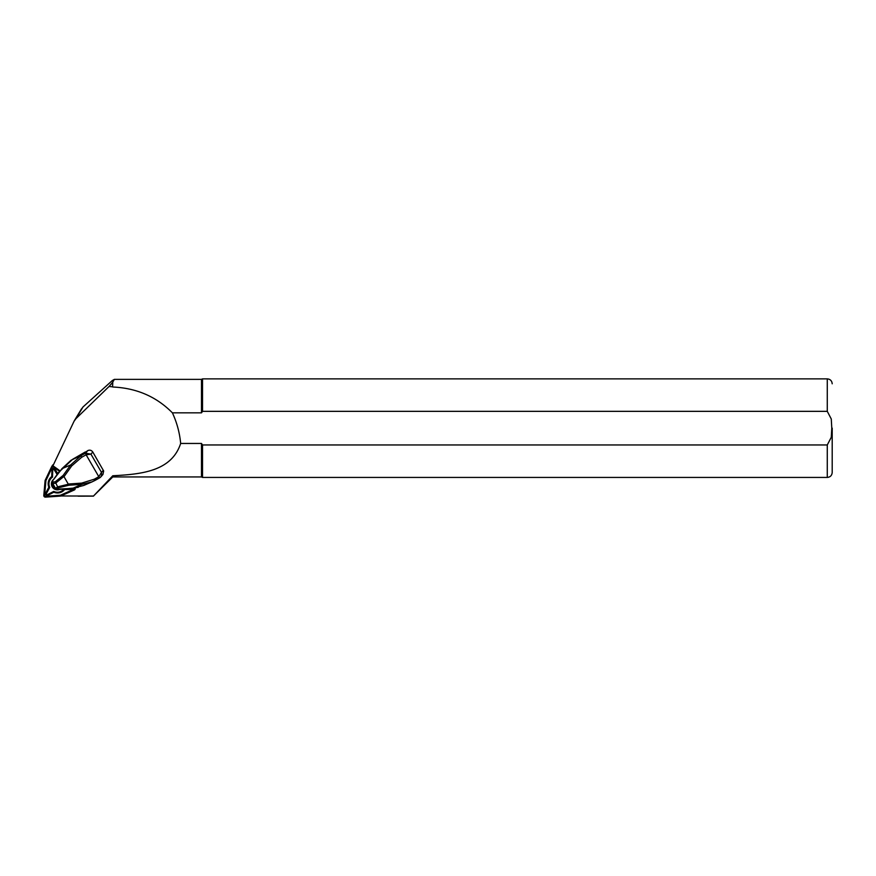 <?xml version="1.0" encoding="UTF-8"?>
<svg xmlns="http://www.w3.org/2000/svg" width="876" height="876" viewBox="0 0 876 876"><rect width="100%" height="100%" fill="white"/><g stroke="black" fill="none" stroke-linecap="round" stroke-linejoin="round"><path stroke-width="1.31" d="M52.834 466.043L73.989 421.389L75.938 418.662L109.029 386.502L112.588 386.798L112.588 382.385L114.384 379.363L112.314 380.534L83.023 406.957L81.15 409.552M112.588 386.798L112.785 382.1M112.785 475.767C140.697 474.245 171.488 471.638 180.664 443.453L201.48 443.453L201.48 476.938L112.785 476.938L112.785 475.767L93.502 496.024L60.827 495.98M112.785 476.938L93.502 496.024M112.785 387.017C136.568 388.057 156.443 396.664 172.408 412.848L201.48 412.848L201.48 379.363L114.384 379.363M180.664 443.453C179.668 432.799 176.919 422.593 172.408 412.848M201.48 443.453L202.531 444.964L827.273 444.964L831.28 437.288L831.784 428.145L831.28 419.002L827.273 411.337L202.531 411.337L201.48 412.848L202.531 411.337L202.531 378.87L201.48 379.363M827.273 444.964L827.273 477.431L202.531 477.431L202.531 444.964M832.2 428.145L832.2 472.503L832.2 428.145M99.7 477.814L95.221 480.311L94.301 479.205L98.802 476.697L99.733 477.814L100.576 477.168L99.754 477.792L98.802 476.697L101.496 472.394L101.671 475.12L100.729 476.993L102.952 474.464L103.664 471.003L92.79 452.027C91.476 450.198 89.79 449.727 87.742 450.625L85.082 452.553M73.989 421.389L74.438 420.546M93.48 496.134L78.052 496.166M74.504 420.436L81.523 408.84M109.029 386.502L112.588 382.385M99.733 477.814L92.089 481.855L81.862 484.34L68.908 485.238L63.904 476.467L55.517 483.224L52.735 483.53L55.527 488.337L57.685 489.531M69.073 488.48L73.102 488.151L81.862 484.34L81.654 483.114L94.301 479.205M85.322 451.961L72.73 459.243L58.626 472.383L52.604 480.815L52.943 482.052L55.254 481.789L63.203 475.372L63.904 476.467M63.203 475.372L70.649 464.948L71.712 465.912L64.036 476.643M55.527 488.337L57.63 486.859L55.254 481.789M57.63 486.859L58.681 487.713L56.929 488.95M52.943 482.052L52.735 483.53M56.491 489.169L68.865 488.545M52.374 482.15L52.593 480.76L52.363 482.15M81.632 457.294L81.008 455.662L71.109 460.196L61.867 468.737L70.649 464.948L81.008 455.662L85.519 453.166L90.94 454.14L86.133 454.797L81.632 457.294L71.712 465.912M78.282 487.308L73.102 488.151L83.702 485.479L92.089 481.855M87.742 450.625L85.519 453.166L86.133 454.797L98.802 476.697M72.741 459.232L82.432 453.867M60.083 471.244L61.911 468.682M59.305 472.011L60.126 471.189M52.648 480.749L59.579 471.814M72.894 488.162A1.653 1.621 31.2 0 1 71.35 489.432L71.219 488.72L57.663 489.553L55.746 488.556M55.67 488.49A5.026 4.928 31.2 0 1 52.494 482.632M53.513 464.608A1.577 1.544 -148.8 0 0 52.505 465.309L51.575 466.853A1.577 1.544 -148.8 0 0 51.498 466.985L45.103 480.486L43.8 495.411A1.577 1.544 -148.8 0 0 45.497 497.13L60.597 496.079L74.34 489.969A1.577 1.544 -148.8 0 0 75.095 487.932M55.703 488.523A5.048 4.938 31.2 0 1 52.483 482.588M60.225 470.959L53.819 466.415A1.577 1.544 -148.8 0 0 51.575 466.853M60.006 471.277L53.6 466.722A1.183 1.161 -148.8 0 0 51.859 467.16L45.486 480.585L44.194 495.455A1.183 1.161 -148.8 0 0 45.464 496.736L60.499 495.696L74.164 489.618A1.183 1.161 -148.8 0 0 74.69 487.998M71.35 489.432L64.649 489.542A9.242 9.056 31.2 0 1 53.863 492.224L47.95 495.236A1.653 1.621 31.2 0 1 45.727 492.991L48.859 487.187A9.242 9.056 31.2 0 1 51.739 476.555L51.969 469.93A1.653 1.621 31.2 0 1 55.013 469.175L57.75 473.544M59.809 471.507L53.414 466.974A0.788 0.777 -148.8 0 0 52.253 467.258L45.913 480.628L44.621 495.422A0.788 0.777 -148.8 0 0 45.475 496.287L60.433 495.247L74.044 489.191A0.788 0.777 -148.8 0 0 74.351 488.052L74.394 488.031M48.859 487.187L49.735 487.385L46.395 493.549A0.788 0.777 -148.8 0 0 47.457 494.622L53.743 491.425A8.377 8.202 -148.8 0 0 63.904 489.126M51.739 476.555L52.494 477.157A8.377 8.202 -148.8 0 0 49.735 487.385M57.115 474.431L54.192 469.766A0.788 0.777 -148.8 0 0 52.746 470.116L52.494 477.157M71.219 488.72A0.788 0.777 -148.8 0 0 71.931 488.228M64.649 489.542L64.112 488.852M53.863 492.224L53.743 491.425M53.524 479.457A5.913 5.793 -148.8 0 0 59.546 489.421M827.273 411.337L827.273 378.87C830.262 379.166 831.904 380.808 832.2 383.798M75.938 418.662L83.023 406.957M68.306 484.034L81.654 483.114M57.619 486.848L68.394 484.242M68.908 485.238L58.681 487.713M92.79 452.027L90.94 454.14L101.496 472.394L103.335 470.281M85.519 453.166L86.133 454.797M51.969 469.93L52.746 470.116M55.013 469.175L54.192 469.766M47.95 495.236L47.457 494.622M45.727 492.991L46.395 493.549M827.273 477.431C830.262 477.135 831.904 475.493 832.2 472.503M827.273 378.87L202.531 378.87M201.48 476.938L202.531 477.431M52.374 482.172L52.713 483.421M95.221 480.311L92.177 481.811M85.279 451.994L82.421 453.867M73.102 488.151L68.142 488.83"/></g></svg>
